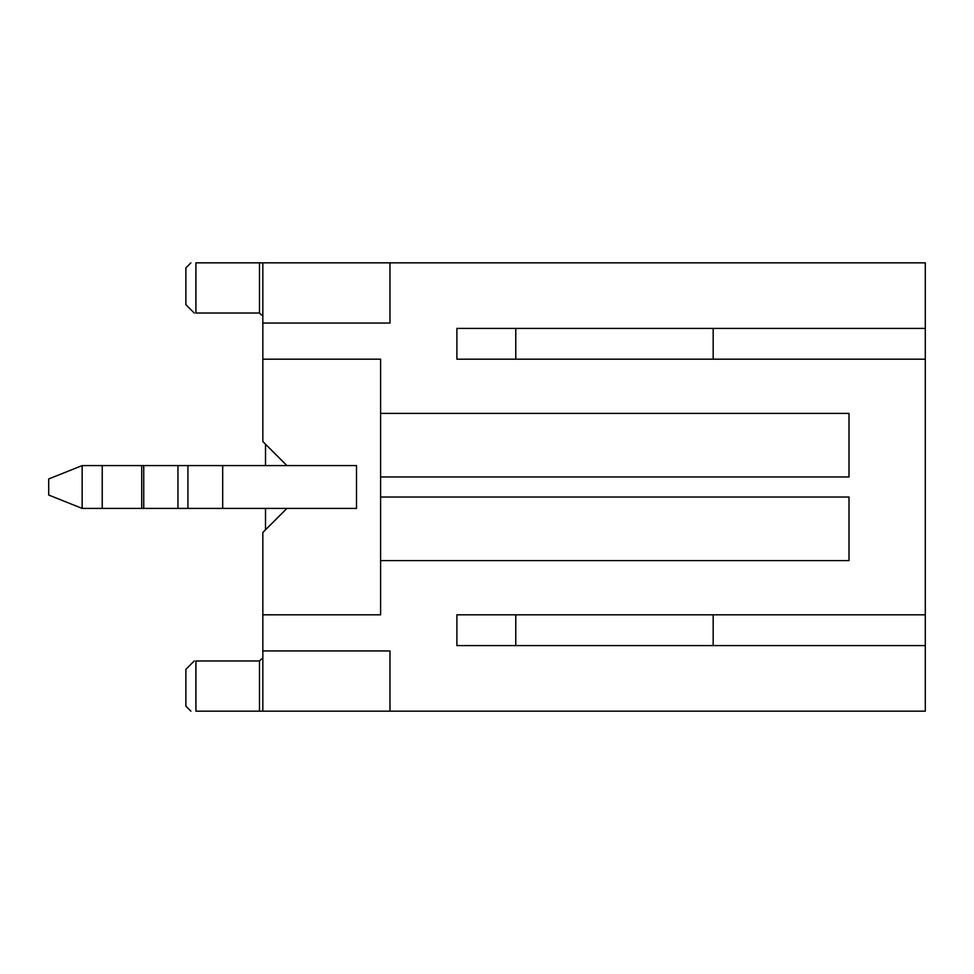 <?xml version="1.0" encoding="UTF-8"?>
<svg xmlns="http://www.w3.org/2000/svg" width="974" height="974" viewBox="0 0 974 974"><rect width="100%" height="100%" fill="white"/><g stroke="black" fill="none" stroke-linecap="round" stroke-linejoin="round"><path stroke-width="1.46" d="M286.916 465.584L356.508 465.584L356.508 508.416L286.916 508.416L262.834 532.498L262.834 614.813L380.603 614.813L380.603 560.61L849.011 560.61L849.011 497.032L380.603 497.032L380.603 476.968L849.011 476.968L849.011 413.39L380.603 413.39L380.603 359.187L262.834 359.187L262.834 441.502L286.916 465.584L222.681 465.584L222.681 508.416L286.916 508.416M713.175 614.813L713.175 645.592L456.891 645.592L925.3 645.592L925.3 711.166L262.834 711.166L262.834 650.949L389.977 650.949L389.977 711.166M456.891 645.592L456.891 614.813L925.3 614.813L925.3 645.592M515.77 328.408L515.77 359.187L456.891 359.187L925.3 359.187L925.3 614.813M456.891 359.187L456.891 328.408L925.3 328.408L925.3 359.187M389.977 262.834L389.977 323.051L262.834 323.051L262.834 262.834L925.3 262.834L925.3 328.408M262.834 323.051L262.834 359.187M262.834 614.813L262.834 650.949M515.77 645.592L515.77 614.813L456.891 614.813M456.891 328.408L713.175 328.408L713.175 359.187M259.486 262.834L259.486 313.019L195.92 313.019C193.814 313.019 193.814 313.019 195.92 313.019L195.92 262.834C189.431 262.834 189.431 262.834 195.92 262.834L262.834 262.834M195.92 711.166L259.486 711.166L259.486 660.981L195.92 660.981L195.92 711.166C189.431 711.166 189.431 711.166 195.92 711.166M262.834 711.166L259.486 711.166M262.834 315.028L261.495 315.028L259.486 313.019M380.603 413.39L380.603 476.968M380.603 497.032L380.603 560.61M194.289 313.068L185.876 304.655L185.876 267.85L190.892 262.834M259.486 660.981L261.495 658.972L262.834 658.972M195.92 660.981C193.814 660.981 193.814 660.981 195.92 660.981M190.892 711.166L185.876 706.15L185.876 669.345L194.289 660.932M265.512 529.832L265.512 508.416M265.512 465.584L265.512 444.168M82.157 465.584L82.157 508.416L48.7 495.036L48.7 478.964L82.157 465.584L222.681 465.584M82.157 508.416L222.681 508.416M102.233 465.584L102.233 508.416M141.717 465.584L141.717 508.416M143.738 465.584L143.738 508.416M177.95 465.584L177.95 508.416M187.921 465.584L187.921 508.416"/></g></svg>

